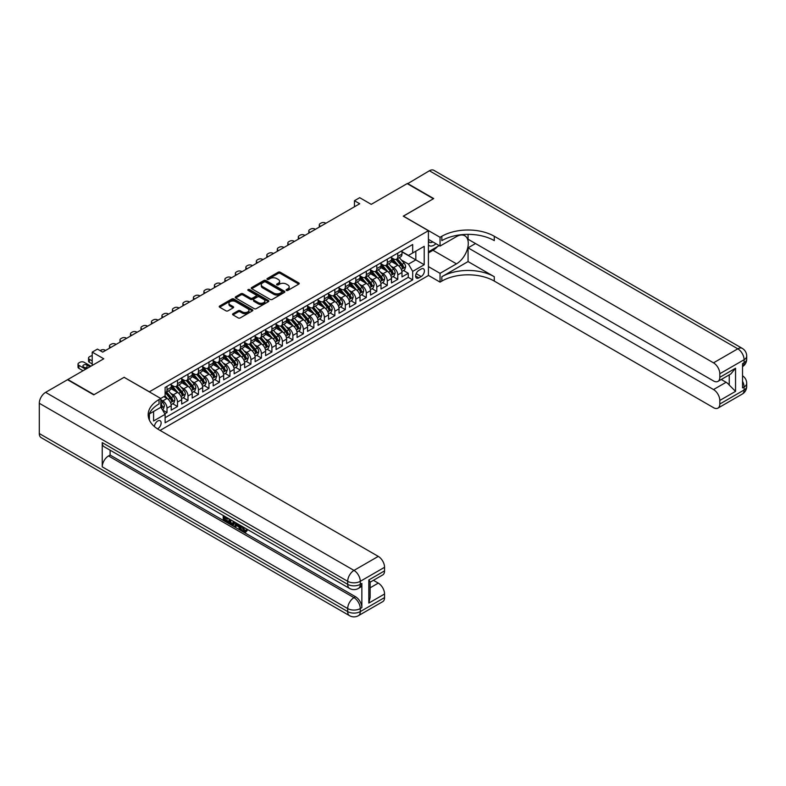 <?xml version="1.0" encoding="UTF-8"?>
<svg xmlns="http://www.w3.org/2000/svg" width="786" height="786" viewBox="0 0 786 786"><rect width="100%" height="100%" fill="white"/><g stroke="black" fill="none" stroke-linecap="round" stroke-linejoin="round"><path stroke-width="1.18" d="M286.409 290.427A1.022 0.59 0 0 0 287.853 290.427L298.788 284.11A1.454 0.845 0 0 0 299.22 283.52A1.454 0.845 0 0 0 298.788 282.921L280.258 272.221A1.454 0.845 0 0 0 278.195 272.221L267.26 278.539A1.022 0.59 0 0 0 268.704 279.374L270.119 278.549A4.657 2.692 0 0 1 276.711 278.549L278.254 279.443A4.657 2.692 0 0 1 279.62 281.349A4.657 2.692 0 0 1 278.254 283.245L276.839 284.07A1.022 0.59 0 0 0 278.273 284.896L279.688 284.08A4.657 2.692 0 0 1 286.281 284.08L287.823 284.974A4.657 2.692 0 0 1 289.189 286.88A4.657 2.692 0 0 1 287.823 288.776L286.409 289.592A1.022 0.59 0 0 0 286.409 290.427L286.409 289.592M157.505 428.881A4.745 2.741 120 0 0 157.78 428.734A4.745 2.741 120 0 0 160.884 424.548A4.745 2.741 120 0 0 160.157 420.746A4.745 2.741 120 0 0 157.78 420.982A4.745 2.741 120 0 0 154.429 426.582M233 313.712A1.454 0.845 0 0 0 232.577 314.312A1.454 0.845 0 0 0 233 314.901L238.197 317.908A1.454 0.845 0 0 0 240.261 317.908L252.404 310.892A1.454 0.845 0 0 0 252.837 310.293A1.454 0.845 0 0 0 252.404 309.704L233.874 299.004A1.454 0.845 0 0 0 231.811 299.004L219.667 306.019A1.454 0.845 0 0 0 219.235 306.609A1.454 0.845 0 0 0 219.667 307.208L225.946 310.834A1.454 0.845 0 0 0 228.009 310.834L233.206 307.827A1.454 0.845 0 0 0 233.629 307.238A1.454 0.845 0 0 0 233.206 306.638L230.092 304.84A3.891 2.25 0 0 1 228.952 303.249A3.891 2.25 0 0 1 231.359 301.176A3.891 2.25 0 0 1 235.604 301.667L247.796 308.702A3.891 2.25 0 0 1 248.946 310.293A3.891 2.25 0 0 1 246.539 312.376A3.891 2.25 0 0 1 242.294 311.885L240.261 310.716A1.454 0.845 0 0 0 238.197 310.716L233 313.712L233 314.901L238.197 311.924L238.197 310.716M124.217 377.378L149.389 391.792L428.409 230.701L403.238 216.16L433.391 198.75L407.168 183.61L371.238 204.35L359.703 197.689L354.457 200.715L359.703 203.751L102.711 352.118L97.464 349.092L92.217 352.118L92.217 365.441M124.217 377.251L94.055 394.66L67.832 379.52L103.762 358.78L92.217 352.118M270.217 299.417A1.454 0.845 0 0 0 272.28 299.417L284.434 292.402A1.454 0.845 0 0 0 284.856 291.812A1.454 0.845 0 0 0 284.434 291.213L265.894 280.514A1.454 0.845 0 0 0 263.841 280.514L251.687 287.529A1.454 0.845 0 0 0 251.265 288.128A1.454 0.845 0 0 0 251.687 288.717L270.217 299.417M248.543 290.643A1.022 0.59 0 0 1 249.575 290.791L249.575 289.582L268.419 300.458A1.454 0.845 0 0 1 268.841 301.058A1.454 0.845 0 0 1 268.419 301.647L256.265 308.662A1.454 0.845 0 0 1 254.212 308.662L235.672 297.963L235.672 296.774A1.454 0.845 0 0 0 235.25 297.363A1.454 0.845 0 0 0 235.672 297.963M235.672 296.774L240.88 293.767A1.454 0.845 0 0 1 242.933 293.767L250.449 298.11A1.454 0.845 0 0 0 252.512 298.11L255.961 296.116A1.454 0.845 0 0 0 256.383 295.526A1.454 0.845 0 0 0 255.961 294.927L248.13 290.417A1.022 0.59 0 0 1 249.575 289.582M164.834 413.819L167.015 412.562L162.653 410.046M160.825 399.72L162.81 400.87A5.934 3.429 60 0 1 167.015 408.14L171.21 405.714L171.21 410.135L177.498 406.509L172.724 403.749M170.67 393.295L173.303 394.818A5.934 3.429 60 0 1 177.498 402.088L181.694 399.661L181.694 404.083L187.992 400.447L183.217 397.696M181.163 387.243L183.796 388.765A5.934 3.429 60 0 1 187.992 396.026L192.187 393.609L192.187 398.03L198.475 394.395L193.71 391.634M191.646 381.181L194.28 382.703A5.934 3.429 60 0 1 198.475 389.974L202.67 387.547L202.67 391.968L208.968 388.333L204.193 385.582M202.14 375.128L204.773 376.651A5.934 3.429 60 0 1 208.968 383.912L213.163 381.495L213.163 385.916L219.461 382.281L214.686 379.53M212.633 369.076L215.266 370.589A5.934 3.429 60 0 1 219.461 377.86L223.656 375.433L223.656 379.854L229.944 376.229L225.179 373.468M223.116 363.014L225.749 364.537A5.934 3.429 60 0 1 229.944 371.807L234.14 369.381L234.14 373.802L240.437 370.167L235.662 367.416M233.609 356.962L236.242 358.485A5.934 3.429 60 0 1 240.437 365.745L244.633 363.329L244.633 367.75L250.931 364.115L246.156 361.354M244.102 350.9L246.735 352.423A5.934 3.429 60 0 1 250.931 359.693L255.126 357.266L255.126 361.688L261.414 358.052L256.639 355.301M254.585 344.848L257.219 346.371A5.934 3.429 60 0 1 261.414 353.631L265.609 351.214L265.609 355.636L271.907 352L267.132 349.249M265.079 338.795L267.712 340.309A5.934 3.429 60 0 1 271.907 347.579L276.102 345.152L276.102 349.574L282.4 345.948L277.625 343.187M275.562 332.733L278.195 334.256A5.934 3.429 60 0 1 282.4 341.527L286.595 339.1L286.595 343.521L292.883 339.886L288.108 337.135M286.055 326.681L288.688 328.204A5.934 3.429 60 0 1 292.883 335.465L297.079 333.048L297.079 337.469L303.376 333.834L298.601 331.073M296.548 320.619L299.181 322.142A5.934 3.429 60 0 1 303.376 329.413L307.572 326.986L307.572 331.407L313.86 327.772L309.095 325.021M307.031 314.567L309.664 316.09A5.934 3.429 60 0 1 313.86 323.351L318.065 320.934L318.065 325.355L324.353 321.72L319.578 318.969M317.524 308.515L320.157 310.028A5.934 3.429 60 0 1 324.353 317.298L328.548 314.881L328.548 319.293L334.846 315.667L330.071 312.907M328.017 302.453L330.651 303.976A5.934 3.429 60 0 1 334.846 311.246L339.041 308.819L339.041 313.241L345.329 309.605L340.564 306.854M338.501 296.401L341.134 297.923A5.934 3.429 60 0 1 345.329 305.184L349.524 302.767L349.524 307.188L355.822 303.553L351.047 300.792M348.994 290.339L351.627 291.861A5.934 3.429 60 0 1 355.822 299.132L360.017 296.705L360.017 301.126L366.315 297.491L361.54 294.74M359.487 284.286L362.12 285.809A5.934 3.429 60 0 1 366.315 293.07L370.511 290.653L370.511 295.074L376.799 291.439L372.033 288.688M369.97 278.234L372.603 279.747A5.934 3.429 60 0 1 376.799 287.018L380.994 284.601L380.994 289.022L387.292 285.387L382.517 282.626M380.463 272.172L383.096 273.695A5.934 3.429 60 0 1 387.292 280.966L391.487 278.539L391.487 282.96L397.785 279.325L397.785 274.904A5.934 3.429 -120 0 0 393.59 267.643L390.947 266.12M393.01 276.574L397.785 279.325M171.21 405.714A5.934 3.429 -120 0 0 167.015 398.453L163.861 396.635M181.694 399.661A5.934 3.429 -120 0 0 177.498 392.391L171.014 388.648M192.187 393.609A5.934 3.429 -120 0 0 187.992 386.339L181.507 382.595M202.67 387.547A5.934 3.429 -120 0 0 198.475 380.286L191.99 376.533M213.163 381.495A5.934 3.429 -120 0 0 208.968 374.224L202.483 370.481M223.656 375.433A5.934 3.429 -120 0 0 219.461 368.172L212.967 364.429M234.14 369.381A5.934 3.429 -120 0 0 229.944 362.11L223.46 358.367M244.633 363.329A5.934 3.429 -120 0 0 240.437 356.058L233.953 352.315M255.126 357.266A5.934 3.429 -120 0 0 250.931 350.006L244.436 346.253M265.609 351.214A5.934 3.429 -120 0 0 261.414 343.944L254.929 340.2M276.102 345.152A5.934 3.429 -120 0 0 271.907 337.892L265.422 334.148M286.595 339.1A5.934 3.429 -120 0 0 282.4 331.83L275.906 328.086M297.079 333.048A5.934 3.429 -120 0 0 292.883 325.777L286.399 322.034M307.572 326.986A5.934 3.429 -120 0 0 303.376 319.725L296.892 315.972M318.065 320.934A5.934 3.429 -120 0 0 313.86 313.663L307.375 309.92M328.548 314.881A5.934 3.429 -120 0 0 324.353 307.611L317.868 303.868M339.041 308.819A5.934 3.429 -120 0 0 334.846 301.549L328.351 297.806M349.524 302.767A5.934 3.429 -120 0 0 345.329 295.497L338.845 291.753M360.017 296.705A5.934 3.429 -120 0 0 355.822 289.445L349.338 285.691M370.511 290.653A5.934 3.429 -120 0 0 366.315 283.382L359.821 279.639M380.994 284.601A5.934 3.429 -120 0 0 376.799 277.33L370.314 273.587M391.487 278.539A5.934 3.429 -120 0 0 387.292 271.268L380.807 267.525M421.168 269.028L418.869 270.364A4.598 2.653 120 0 0 415.863 274.412A4.598 2.653 120 0 0 416.56 278.106A4.598 2.653 120 0 0 418.869 277.871L421.168 276.544A4.598 2.653 120 0 0 424.175 272.487A4.598 2.653 120 0 0 423.467 268.802A4.598 2.653 120 0 0 421.168 269.028M149.389 420.107L149.389 413.898M160.089 430.423L428.409 275.513L428.409 230.701M160.825 407.109L165.119 414.32L165.119 422.799L412.679 279.875L412.679 271.396L408.484 264.125L401.44 260.058M165.119 414.32L153.584 420.982L153.584 411.471M160.717 398.453L165.119 395.908L165.119 387.429L412.679 244.505L412.679 252.984L424.214 246.323L424.214 264.735L412.679 271.396M171.21 384.885L173.303 386.093A5.934 3.429 60 0 0 176.27 386.388L180.466 383.971A5.934 3.429 -120 0 0 181.694 381.249L181.694 377.86M181.694 378.832L183.796 380.041A5.934 3.429 60 0 0 186.763 380.336L190.959 377.909A5.934 3.429 -120 0 0 192.187 375.197L192.187 371.807M192.187 372.77L194.28 373.989A5.934 3.429 60 0 0 197.247 374.274L201.442 371.857A5.934 3.429 -120 0 0 202.67 369.135L202.67 365.745M202.67 366.718L204.773 367.927A5.934 3.429 60 0 0 207.74 368.221L211.935 365.795A5.934 3.429 -120 0 0 213.163 363.083L213.163 359.693M213.163 360.656L215.266 361.874A5.934 3.429 60 0 0 218.233 362.169L222.428 359.742A5.934 3.429 -120 0 0 223.656 357.031L223.656 353.631M223.656 354.604L225.749 355.812A5.934 3.429 60 0 0 228.716 356.107L232.911 353.69A5.934 3.429 -120 0 0 234.14 350.969L234.14 347.579M234.14 348.552L236.242 349.76A5.934 3.429 60 0 0 239.209 350.055L243.405 347.628A5.934 3.429 -120 0 0 244.633 344.916L244.633 341.527M244.633 342.49L246.735 343.708A5.934 3.429 60 0 0 249.702 343.993L253.898 341.576A5.934 3.429 -120 0 0 255.126 338.854L255.126 335.465M255.126 336.437L257.219 337.646A5.934 3.429 60 0 0 260.186 337.941L264.381 335.514A5.934 3.429 -120 0 0 265.609 332.802L265.609 329.413M265.609 330.375L267.712 331.594A5.934 3.429 60 0 0 270.679 331.889L274.874 329.462A5.934 3.429 -120 0 0 276.102 326.75L276.102 323.351M276.102 324.323L278.195 325.532A5.934 3.429 60 0 0 281.162 325.826L285.367 323.41A5.934 3.429 -120 0 0 286.595 320.688L286.595 317.298M286.595 318.271L288.688 319.48A5.934 3.429 60 0 0 291.655 319.774L295.85 317.348A5.934 3.429 -120 0 0 297.079 314.636L297.079 311.246M297.079 312.209L299.181 313.427A5.934 3.429 60 0 0 302.148 313.712L306.344 311.295A5.934 3.429 -120 0 0 307.572 308.574L307.572 305.184M307.572 306.157L309.664 307.365A5.934 3.429 60 0 0 312.632 307.66L316.827 305.243A5.934 3.429 -120 0 0 318.065 302.522L318.065 299.132M318.065 300.095L320.157 301.313A5.934 3.429 60 0 0 323.125 301.608L327.32 299.181A5.934 3.429 -120 0 0 328.548 296.469L328.548 293.07M328.548 294.043L330.651 295.251A5.934 3.429 60 0 0 333.618 295.546L337.813 293.129A5.934 3.429 -120 0 0 339.041 290.407L339.041 287.018M339.041 287.99L341.134 289.199A5.934 3.429 60 0 0 344.101 289.494L348.296 287.067A5.934 3.429 -120 0 0 349.524 284.355L349.524 280.966M349.524 281.928L351.627 283.147A5.934 3.429 60 0 0 354.594 283.432L358.789 281.015A5.934 3.429 -120 0 0 360.017 278.293L360.017 274.904M360.017 275.876L362.12 277.085A5.934 3.429 60 0 0 365.087 277.379L369.282 274.962A5.934 3.429 -120 0 0 370.511 272.241L370.511 268.851M370.511 269.824L372.603 271.032A5.934 3.429 60 0 0 375.57 271.327L379.766 268.9A5.934 3.429 -120 0 0 380.994 266.189L380.994 262.789M380.994 263.762L383.096 264.97A5.934 3.429 60 0 0 386.064 265.265L390.259 262.848A5.934 3.429 -120 0 0 391.487 260.127L391.487 256.737M165.119 417.71L408.268 277.33L408.268 273.273L401.98 276.908L401.98 272.487A5.934 3.429 -120 0 0 397.785 265.216L391.29 261.473M391.487 257.71L393.59 258.918A5.934 3.429 -120 0 0 396.547 259.213A5.934 3.429 -120 0 0 397.785 256.491L397.785 253.102M396.547 259.213L400.752 256.786A5.934 3.429 -120 0 0 401.98 254.075L401.98 250.685M167.015 386.339L167.015 389.728A5.934 3.429 60 0 1 165.777 392.45A5.934 3.429 60 0 1 165.119 392.686M165.777 392.45L169.972 390.023A5.934 3.429 -120 0 0 171.21 387.311L171.21 383.912M177.498 380.286L177.498 383.676A5.934 3.429 60 0 1 176.27 386.388M187.992 374.224L187.992 377.614A5.934 3.429 60 0 1 186.763 380.336M198.475 368.172L198.475 371.562A5.934 3.429 60 0 1 197.247 374.274M208.968 362.11L208.968 365.51A5.934 3.429 60 0 1 207.74 368.221M219.461 356.058L219.461 359.448A5.934 3.429 60 0 1 218.233 362.169M229.944 350.006L229.944 353.395A5.934 3.429 60 0 1 228.716 356.107M240.437 343.944L240.437 347.333A5.934 3.429 60 0 1 239.209 350.055M250.931 337.892L250.931 341.281A5.934 3.429 60 0 1 249.702 343.993M261.414 331.83L261.414 335.229A5.934 3.429 60 0 1 260.186 337.941M271.907 325.777L271.907 329.167A5.934 3.429 60 0 1 270.679 331.889M282.4 319.725L282.4 323.115A5.934 3.429 60 0 1 281.162 325.826M292.883 313.663L292.883 317.053A5.934 3.429 60 0 1 291.655 319.774M303.376 307.611L303.376 311.001A5.934 3.429 60 0 1 302.148 313.712M313.86 301.549L313.86 304.948A5.934 3.429 60 0 1 312.632 307.66M324.353 295.497L324.353 298.886A5.934 3.429 60 0 1 323.125 301.608M334.846 289.445L334.846 292.834A5.934 3.429 60 0 1 333.618 295.546M345.329 283.382L345.329 286.772A5.934 3.429 60 0 1 344.101 289.494M355.822 277.33L355.822 280.72A5.934 3.429 60 0 1 354.594 283.432M366.315 271.268L366.315 274.668A5.934 3.429 60 0 1 365.087 277.379M376.799 265.216L376.799 268.606A5.934 3.429 60 0 1 375.57 271.327M387.292 259.164L387.292 262.553A5.934 3.429 60 0 1 386.064 265.265M387.292 280.966L387.292 285.387M376.799 287.018L376.799 291.439M366.315 293.07L366.315 297.491M355.822 299.132L355.822 303.553M345.329 305.184L345.329 309.605M334.846 311.246L334.846 315.667M324.353 317.298L324.353 321.72M313.86 323.351L313.86 327.772M303.376 329.413L303.376 333.834M292.883 335.465L292.883 339.886M282.4 341.527L282.4 345.948M271.907 347.579L271.907 352M261.414 353.631L261.414 358.052M250.931 359.693L250.931 364.115M240.437 365.745L240.437 370.167M229.944 371.807L229.944 376.229M219.461 377.86L219.461 382.281M208.968 383.912L208.968 388.333M198.475 389.974L198.475 394.395M187.992 396.026L187.992 400.447M177.498 402.088L177.498 406.509M167.015 408.14L167.015 412.562M408.484 264.125L415.823 259.891L415.823 251.166L424.214 246.323M401.98 251.893L424.214 264.735M401.98 251.648L408.484 255.401L412.679 252.984M354.457 200.715L354.457 206.777M403.493 270.512L408.268 273.273M408.268 277.33L412.679 279.875M286.821 290.574L287.823 289.985A4.657 2.692 0 0 0 289.189 288.089L289.189 286.88M279.62 281.349L279.62 282.557A4.657 2.692 0 0 1 278.254 284.463L277.242 285.043M298.768 284.119L280.258 273.43A1.454 0.845 0 0 0 278.195 273.43L267.662 279.511M284.434 291.213L284.434 292.402L265.894 281.722A1.454 0.845 0 0 0 263.841 281.722L251.707 288.727M281.86 292.225A1.022 0.59 0 0 0 281.86 291.39L265.589 281.997A1.022 0.59 0 0 0 264.145 281.997L262.652 282.862A4.657 2.692 0 0 0 261.286 284.768A4.657 2.692 0 0 0 262.652 286.664L273.774 293.09A4.657 2.692 0 0 0 280.366 293.09L281.86 292.225L281.86 293.433A1.022 0.59 0 0 0 282.154 293.021L282.154 291.812M261.286 284.768L261.286 285.976A4.657 2.692 0 0 0 262.652 287.882L262.652 286.664M281.86 293.433L280.366 294.298A4.657 2.692 0 0 1 273.774 294.298L262.652 287.882M235.692 297.973L240.88 294.986L240.88 293.767M256.383 295.526L256.383 296.735A1.454 0.845 0 0 1 255.961 297.334L252.512 299.319A1.454 0.845 0 0 1 250.449 299.319L242.933 294.986A1.454 0.845 0 0 0 240.88 294.986M249.575 290.791L268.399 301.657M258.25 302.61A3.891 2.25 0 0 0 262.495 303.101A3.891 2.25 0 0 0 264.902 301.018A3.891 2.25 0 0 0 263.762 299.437L259.459 296.951A1.454 0.845 0 0 0 257.405 296.951L253.957 298.945A1.454 0.845 0 0 0 253.524 299.535A1.454 0.845 0 0 0 253.957 300.134L258.25 302.61L258.25 303.828A3.891 2.25 0 0 0 262.495 304.31A3.891 2.25 0 0 0 264.902 302.237L264.902 301.018M253.524 299.535L253.524 300.753A1.454 0.845 0 0 0 253.957 301.343L253.957 300.134M258.25 303.828L253.957 301.343M248.946 310.293L248.946 311.511A3.891 2.25 0 0 1 246.539 313.585A3.891 2.25 0 0 1 242.294 313.093L240.261 311.924A1.454 0.845 0 0 0 238.197 311.924M228.952 303.249L228.952 304.467A3.891 2.25 0 0 0 230.092 306.059L230.092 304.84M233.206 306.638L233.206 307.827L230.092 306.059M252.404 309.704L252.404 310.892L233.874 300.213A1.454 0.845 0 0 0 231.811 300.213L219.687 307.218L219.667 306.019M401.892 271.445L404.603 269.883L405.645 266.847A3.93 2.27 -120 0 0 404.112 263.163L399.327 257.611M320.629 226.309L320.157 226.034A2.967 1.71 -0 0 1 319.293 224.825A2.967 1.71 -0 0 1 320.157 223.607L321.209 223.008A2.967 1.71 -0 0 1 325.404 223.008L325.876 223.283M398.364 265.599L392.676 259.016A11.348 6.553 -120 0 0 391.487 257.769M395.25 263.752L392.067 260.078A9.422 5.443 -120 0 0 391.487 259.439M396.016 259.429L400.86 265.039A3.93 2.27 60 0 1 402.265 267.741L403.523 267.024A3.93 2.27 -120 0 0 402.127 264.312L397.333 258.761M396.301 259.331L401.508 265.363A2.004 1.159 60 0 1 402.019 266.149L403.523 267.024M428.409 244.977A9.638 5.571 120 0 0 430.61 246.057A9.638 5.571 120 0 0 435.945 243.709M428.409 240.968A6.602 3.812 120 0 0 429.48 242.265A6.602 3.812 120 0 0 430.443 242.569A6.602 3.812 120 0 0 432.831 241.911M439.217 245.596L428.409 251.834M407.482 183.796L429.402 170.768L737.799 348.817A8.901 5.138 120 0 1 742.249 348.375A8.901 8.901 0 0 1 746.7 356.087A8.901 5.138 180 0 1 744.096 359.723L719.809 373.743A8.901 5.138 -120 0 0 713.511 362.837L737.799 348.817A8.901 5.138 60 0 1 744.096 359.723L744.096 362.749L742.524 363.663L742.524 387.881L744.096 386.977L744.096 390.003A8.901 5.138 60 0 1 742.249 394.081L717.962 408.101A8.901 5.138 -120 0 0 719.809 404.024L744.096 390.003A8.901 5.138 0 0 0 746.7 386.368A8.901 8.901 0 0 1 742.249 394.081M407.482 183.433L433.705 198.573L403.336 216.219M428.409 266.611L440.052 273.332L456.47 263.85A16.693 9.638 120 0 0 467.375 249.152A16.693 9.638 120 0 0 464.811 235.771A16.693 9.638 120 0 0 456.47 236.606L440.052 246.077L440.052 237.293L441.84 236.272A37.089 21.409 180 0 1 494.286 236.272L713.511 362.837M440.052 273.332L440.052 282.115L441.84 281.083A37.089 21.409 180 0 1 494.286 281.083L713.511 407.659A8.901 5.138 -120 0 0 717.962 408.101M468.063 261.581L441.84 276.721A37.089 21.409 180 0 1 494.286 276.721L468.063 261.581L468.063 247.836L475.51 243.532M468.063 234.356L468.063 239.239L713.511 380.945A8.901 5.138 -120 0 0 717.962 381.387A8.901 5.138 -120 0 0 719.809 377.319L735.549 368.231L735.549 391.369L729.251 385.071L729.251 374.873M735.549 391.369L719.809 400.447L719.809 404.024M719.809 400.447A8.901 5.138 -120 0 0 713.511 389.551L726.107 382.281A8.901 5.138 60 0 1 729.251 385.071M468.063 247.836L713.511 389.551M429.402 170.768A8.901 5.138 -60 0 1 433.852 170.326L742.249 348.375M428.409 239.357L440.052 246.077M403.336 216.101L440.052 237.293M428.409 275.395L440.052 282.115M719.809 373.743L719.809 377.319M721.263 379.491L726.107 382.281M441.84 236.272L441.84 240.624A37.089 21.409 180 0 1 494.286 240.624L494.286 236.272M717.962 381.387L730.833 373.959L735.549 368.231M437.596 246.529A16.693 9.638 -60 0 1 432.968 250.292L428.409 252.925M242.56 526.61L245.232 530.943M241.803 526.217L243.66 531.169L244.888 531.316L246.264 529.882L247.158 530.629L245.576 532.289L243.748 532.053C241.813 530.737 240.84 528.919 240.83 526.591L240.899 525.696M236.665 525.638L235.427 527.151L234.483 526.61L236.065 522.906M240.064 525.215L241.322 529.587L240.477 530.078L239.534 529.528L238.826 526.875L236.134 525.333L235.427 527.151M224.963 517.758L224.963 519.31L228.677 521.452L228.677 522.287L227.842 522.778L223.234 520.116L223.234 515.498M228.274 518.406L227.439 519.192L224.128 517.276L224.128 519.792L224.963 519.31M102.239 442.626L347.697 584.342A8.901 5.138 120 0 0 349.534 588.419L104.076 446.703A8.901 5.138 -60 0 1 102.239 442.626L102.239 466.855A8.901 5.138 -60 0 1 108.527 455.949L110.109 455.045L355.557 596.761A8.901 5.138 60 0 1 361.855 607.657L361.855 583.438A8.901 5.138 60 0 1 360.008 587.506L358.436 588.419A8.901 5.138 -120 0 0 360.283 584.342L361.855 583.438M110.109 455.045L110.109 450.182M235.053 522.317L233.344 525.186L229.05 523.476L229.05 518.848M93.74 394.847L124.109 377.319L160.825 398.512L159.037 399.543A37.089 21.409 -0 0 0 148.181 414.684A37.089 21.409 -0 0 0 159.037 429.824L378.272 556.39A8.901 5.138 60 0 1 384.56 567.295L360.283 581.316L360.283 584.342A8.901 5.138 -0 0 1 347.697 584.342L347.697 581.316L39.3 403.267A8.901 5.138 -60 0 1 45.598 392.361L67.517 379.707L93.74 394.847M160.825 398.512L160.825 407.295L149.222 413.986M368.83 579.95L370.137 581.925L370.137 597.478L368.83 603.088L368.83 579.95L384.56 570.872L384.56 567.295M384.56 570.872A8.901 5.138 60 0 1 382.723 574.939L370.137 582.21M39.3 433.548L347.697 611.596A8.901 5.138 120 0 0 349.534 615.674L41.147 437.625A8.901 5.138 -60 0 1 39.3 433.548L39.3 403.267M373.429 580.304L378.272 583.104A8.901 5.138 60 0 1 384.56 594L368.83 603.088M361.855 607.657L360.283 608.57L360.283 611.596L384.56 597.576L384.56 594M384.56 597.576A8.901 5.138 60 0 1 382.723 601.654L358.436 615.674A8.901 5.138 -120 0 0 360.283 611.596A8.901 5.138 -0 0 1 347.697 611.596L347.697 608.57L102.239 466.855M159.037 399.543L159.037 403.896A37.089 21.409 -0 0 0 148.367 416.865M224.128 519.792L227.842 521.933L228.677 521.452M227.842 521.933L227.842 522.778M224.128 516.009L227.802 518.131M227.439 518.347L227.439 519.192M234.149 521.796L233.344 525.186M229.934 519.369L229.934 523.152L232.715 524.242L233.255 521.285M234.208 522.778L235.034 522.307M230.779 519.851L230.779 522.661L233.56 523.761M229.934 523.152L230.779 522.661M231.231 523.898L232.076 523.417M238.895 524.537L240.477 530.078M236.9 523.388L236.409 524.645L238.551 525.883L238.06 524.056M237.431 523.692L238.246 524.743M236.409 524.645L237.244 524.164M243.66 531.169L244.505 530.678M241.715 527.092L242.52 526.63M245.429 530.363L246.313 531.12L247.158 530.629M246.313 531.12L245.576 532.289M391.399 277.497L394.11 275.935L395.161 272.909A3.93 2.27 -120 0 0 393.629 269.215L388.834 263.664M310.136 232.361L309.664 232.086A2.967 1.71 -0 0 1 308.8 230.878A2.967 1.71 -0 0 1 309.664 229.669L310.716 229.06A2.967 1.71 -0 0 1 314.911 229.06L315.382 229.335M387.871 271.651L382.192 265.079A11.348 6.553 -120 0 0 380.994 263.831M384.757 269.814L381.574 266.13A9.422 5.443 -120 0 0 380.994 265.491M385.523 265.481L390.377 271.091A3.93 2.27 60 0 1 391.772 273.803L393.039 273.076A3.93 2.27 -120 0 0 391.634 270.364L386.84 264.823M385.808 265.393L391.025 271.416A2.004 1.159 60 0 1 391.526 272.202L393.039 273.076M380.905 283.559L383.617 281.987L384.668 278.961A3.93 2.27 -120 0 0 383.136 275.277L378.341 269.726M299.653 238.413L299.181 238.148A2.967 1.71 -0 0 1 298.307 236.93A2.967 1.71 -0 0 1 299.181 235.721L300.232 235.122A2.967 1.71 -0 0 1 304.428 235.122L304.899 235.387M377.388 277.713L371.699 271.131A11.348 6.553 -120 0 0 370.511 269.883M374.264 275.866L371.09 272.182A9.422 5.443 -120 0 0 370.511 271.553M375.04 271.534L379.884 277.153A3.93 2.27 60 0 1 381.289 279.855L382.546 279.128A3.93 2.27 -120 0 0 381.141 276.426L376.356 270.875M375.325 271.445L380.532 277.478A2.004 1.159 60 0 1 381.033 278.264L382.546 279.128M370.422 289.612L373.134 288.049L374.175 285.023A3.93 2.27 -120 0 0 372.652 281.329L367.858 275.778M289.16 244.475L288.688 244.2A2.967 1.71 -0 0 1 287.823 242.992A2.967 1.71 -0 0 1 288.688 241.783L289.739 241.174A2.967 1.71 -0 0 1 293.935 241.174L294.406 241.449M366.895 283.766L361.206 277.183A11.348 6.553 -120 0 0 360.017 275.945M363.78 281.919L360.597 278.244A9.422 5.443 -120 0 0 360.017 277.605M364.547 277.596L369.4 283.206A3.93 2.27 60 0 1 370.796 285.917L372.053 285.19A3.93 2.27 -120 0 0 370.658 282.479L365.863 276.927M364.832 277.497L370.039 283.53A2.004 1.159 60 0 1 370.55 284.316L372.053 285.19M359.929 295.674L362.641 294.102L363.692 291.075A3.93 2.27 -120 0 0 362.159 287.381L357.365 281.84M278.666 250.528L278.195 250.262A2.967 1.71 -0 0 1 277.33 249.044A2.967 1.71 -0 0 1 278.195 247.836L279.246 247.226A2.967 1.71 -0 0 1 283.441 247.226L283.913 247.502M356.402 289.828L350.723 283.245A11.348 6.553 -120 0 0 349.524 281.997M353.287 287.981L350.104 284.296A9.422 5.443 -120 0 0 349.524 283.667M354.064 283.648L358.907 289.258A3.93 2.27 60 0 1 360.312 291.97L361.57 291.242A3.93 2.27 -120 0 0 360.165 288.531L355.37 282.989M354.348 283.559L359.556 289.592A2.004 1.159 60 0 1 360.057 290.368L361.57 291.242M349.436 301.726L352.148 300.164L353.199 297.128A3.93 2.27 -120 0 0 351.666 293.443L346.872 287.892M268.183 256.59L267.712 256.315A2.967 1.71 -0 0 1 266.837 255.106A2.967 1.71 -0 0 1 267.712 253.888L268.763 253.289A2.967 1.71 -0 0 1 272.958 253.289L273.43 253.554M345.919 295.88L340.23 289.297A11.348 6.553 -120 0 0 339.041 288.049M342.794 294.033L339.621 290.348A9.422 5.443 -120 0 0 339.041 289.72M343.57 289.71L348.414 295.32A3.93 2.27 60 0 1 349.819 298.022L351.077 297.305A3.93 2.27 -120 0 0 349.672 294.593L344.887 289.042M343.855 289.612L349.063 295.644A2.004 1.159 60 0 1 349.564 296.43L351.077 297.305M338.953 307.778L341.664 306.216L342.706 303.19A3.93 2.27 -120 0 0 341.183 299.495L336.388 293.944M257.69 262.642L257.219 262.367A2.967 1.71 -0 0 1 256.354 261.158A2.967 1.71 -0 0 1 257.219 259.95L258.27 259.341A2.967 1.71 -0 0 1 262.465 259.341L262.937 259.616M335.425 301.932L329.747 295.359A11.348 6.553 -120 0 0 328.548 294.111M332.311 300.095L329.128 296.41A9.422 5.443 -120 0 0 328.548 295.772M333.077 295.762L337.931 301.372A3.93 2.27 60 0 1 339.326 304.084L340.584 303.357A3.93 2.27 -120 0 0 339.188 300.645L334.394 295.094M333.362 295.674L338.57 301.696A2.004 1.159 60 0 1 339.08 302.482L340.584 303.357M328.46 313.84L331.171 312.268L332.223 309.242A3.93 2.27 -120 0 0 330.69 305.558L325.895 300.006M247.207 268.694L246.735 268.429A2.967 1.71 -0 0 1 245.861 267.211A2.967 1.71 -0 0 1 246.735 266.002L247.777 265.403A2.967 1.71 -0 0 1 251.972 265.403L252.444 265.668M324.932 307.994L319.254 301.411A11.348 6.553 -120 0 0 318.065 300.164M321.818 306.147L318.644 302.463A9.422 5.443 -120 0 0 318.065 301.834M322.594 301.814L327.438 307.434A3.93 2.27 60 0 1 328.843 310.136L330.1 309.409A3.93 2.27 -120 0 0 328.695 306.707L323.901 301.156M322.879 301.726L328.086 307.758A2.004 1.159 60 0 1 328.587 308.544L330.1 309.409M317.976 319.892L320.678 318.33L321.729 315.304A3.93 2.27 -120 0 0 320.197 311.61L315.412 306.059M236.714 274.756L236.242 274.481A2.967 1.71 -0 0 1 235.368 273.273A2.967 1.71 -0 0 1 236.242 272.064L237.293 271.455A2.967 1.71 -0 0 1 241.489 271.455L241.96 271.73M314.449 314.046L308.76 307.464A11.348 6.553 -120 0 0 307.572 306.216M311.335 312.199L308.151 308.525A9.422 5.443 -120 0 0 307.572 307.886M312.101 307.876L316.945 313.486A3.93 2.27 60 0 1 318.35 316.198L319.607 315.471A3.93 2.27 -120 0 0 318.202 312.759L313.418 307.208M312.386 307.778L317.593 313.81A2.004 1.159 60 0 1 318.104 314.596L319.607 315.471M307.483 325.954L310.195 324.382L311.236 321.356A3.93 2.27 -120 0 0 309.713 317.662L304.919 312.121M226.221 280.808L225.749 280.543A2.967 1.71 -0 0 1 224.884 279.325A2.967 1.71 -0 0 1 225.749 278.116L226.8 277.507A2.967 1.71 -0 0 1 230.996 277.507L231.467 277.782M303.956 320.108L298.277 313.526A11.348 6.553 -120 0 0 297.079 312.278M300.841 318.261L297.658 314.577A9.422 5.443 -120 0 0 297.079 313.948M301.608 313.928L306.461 319.538A3.93 2.27 60 0 1 307.857 322.25L309.114 321.523A3.93 2.27 -120 0 0 307.719 318.811L302.924 313.27M301.893 313.84L307.1 319.873A2.004 1.159 60 0 1 307.611 320.649L309.114 321.523M296.99 332.006L299.702 330.444L300.753 327.408A3.93 2.27 -120 0 0 299.22 323.724L294.426 318.173M215.737 286.87L215.266 286.595A2.967 1.71 -0 0 1 214.391 285.387A2.967 1.71 -0 0 1 215.266 284.168L216.307 283.569A2.967 1.71 -0 0 1 220.502 283.569L220.974 283.834M293.473 326.161L287.784 319.578A11.348 6.553 -120 0 0 286.595 318.33M290.348 324.313L287.175 320.629A9.422 5.443 -120 0 0 286.595 320M291.125 319.99L295.968 325.601A3.93 2.27 60 0 1 297.373 328.302L298.631 327.575A3.93 2.27 -120 0 0 297.226 324.873L292.431 319.322M291.41 319.892L296.617 325.925A2.004 1.159 60 0 1 297.118 326.711L298.631 327.575M286.507 338.059L289.209 336.496L290.26 333.47A3.93 2.27 -120 0 0 288.727 329.776L283.942 324.225M205.244 292.923L204.773 292.647A2.967 1.71 -0 0 1 203.908 291.439A2.967 1.71 -0 0 1 204.773 290.231L205.824 289.621A2.967 1.71 -0 0 1 210.019 289.621L210.491 289.896M282.98 332.213L277.291 325.64A11.348 6.553 -120 0 0 276.102 324.392M279.865 330.366L276.682 326.691A9.422 5.443 -120 0 0 276.102 326.052M280.631 326.043L285.475 331.653A3.93 2.27 60 0 1 286.88 334.364L288.138 333.637A3.93 2.27 -120 0 0 286.743 330.926L281.948 325.375M280.916 325.954L286.124 331.977A2.004 1.159 60 0 1 286.635 332.763L288.138 333.637M276.014 344.121L278.725 342.549L279.777 339.523A3.93 2.27 -120 0 0 278.244 335.838L273.449 330.287M194.751 298.975L194.28 298.709A2.967 1.71 -0 0 1 193.415 297.491A2.967 1.71 -0 0 1 194.28 296.283L195.331 295.683A2.967 1.71 -0 0 1 199.526 295.683L199.998 295.949M272.487 338.275L266.808 331.692A11.348 6.553 -120 0 0 265.609 330.444M269.372 336.428L266.189 332.743A9.422 5.443 -120 0 0 265.609 332.114M270.138 332.095L274.992 337.715A3.93 2.27 60 0 1 276.387 340.417L277.655 339.69A3.93 2.27 -120 0 0 276.25 336.988L271.455 331.437M270.423 332.006L275.64 338.039A2.004 1.159 60 0 1 276.141 338.825L277.655 339.69M265.521 350.173L268.232 348.611L269.284 345.585A3.93 2.27 -120 0 0 267.751 341.89L262.956 336.339M184.268 305.037L183.796 304.762A2.967 1.71 -0 0 1 182.922 303.553A2.967 1.71 -0 0 1 183.796 302.345L184.838 301.736A2.967 1.71 -0 0 1 189.043 301.736L189.514 302.011M262.003 344.327L256.315 337.744A11.348 6.553 -120 0 0 255.126 336.496M258.879 342.48L255.705 338.805A9.422 5.443 -120 0 0 255.126 338.167M259.655 338.157L264.499 343.767A3.93 2.27 60 0 1 265.904 346.479L267.161 345.752A3.93 2.27 -120 0 0 265.756 343.04L260.962 337.489M259.94 338.059L265.147 344.091A2.004 1.159 60 0 1 265.648 344.877L267.161 345.752M255.037 356.235L257.749 354.663L258.791 351.637A3.93 2.27 -120 0 0 257.258 347.943L252.473 342.401M173.775 311.089L173.303 310.824A2.967 1.71 -0 0 1 172.439 309.605A2.967 1.71 -0 0 1 173.303 308.397L174.354 307.788A2.967 1.71 -0 0 1 178.55 307.788L179.021 308.063M251.51 350.389L245.821 343.806A11.348 6.553 -120 0 0 244.633 342.558M248.396 348.542L245.212 344.858A9.422 5.443 -120 0 0 244.633 344.229M249.162 344.209L254.016 349.819A3.93 2.27 60 0 1 255.411 352.531L256.668 351.804A3.93 2.27 -120 0 0 255.273 349.092L250.479 343.551M249.447 344.121L254.654 350.153A2.004 1.159 60 0 1 255.165 350.929L256.668 351.804M244.544 362.287L247.256 360.725L248.307 357.689A3.93 2.27 -120 0 0 246.775 354.005L241.98 348.453M163.282 317.151L162.81 316.876A2.967 1.71 -0 0 1 161.945 315.667A2.967 1.71 -0 0 1 162.81 314.449L163.861 313.85A2.967 1.71 -0 0 1 168.057 313.85L168.528 314.115M241.017 356.441L235.338 349.858A11.348 6.553 -120 0 0 234.14 348.611M237.903 354.594L234.719 350.91A9.422 5.443 -120 0 0 234.14 350.281M238.669 350.271L243.522 355.881A3.93 2.27 60 0 1 244.927 358.583L246.185 357.856A3.93 2.27 -120 0 0 244.78 355.154L239.985 349.603M238.964 350.173L244.171 356.205A2.004 1.159 60 0 1 244.672 356.991L246.185 357.856M234.051 368.339L236.763 366.777L237.814 363.751A3.93 2.27 -120 0 0 236.281 360.057L231.487 354.506M152.798 323.203L152.327 322.928A2.967 1.71 -0 0 1 151.452 321.72A2.967 1.71 -0 0 1 152.327 320.511L153.378 319.902A2.967 1.71 -0 0 1 157.573 319.902L158.045 320.177M230.534 362.493L224.845 355.92A11.348 6.553 -120 0 0 223.656 354.673M227.409 360.646L224.236 356.972A9.422 5.443 -120 0 0 223.656 356.333M228.186 356.323L233.029 361.933A3.93 2.27 60 0 1 234.434 364.645L235.692 363.918A3.93 2.27 -120 0 0 234.287 361.206L229.502 355.655M228.471 356.235L233.678 362.258A2.004 1.159 60 0 1 234.179 363.044L235.692 363.918M223.568 374.401L226.28 372.829L227.321 369.803A3.93 2.27 -120 0 0 225.798 366.119L221.004 360.568M142.305 329.255L141.834 328.99A2.967 1.71 -0 0 1 140.969 327.772A2.967 1.71 -0 0 1 141.834 326.563L142.885 325.964A2.967 1.71 -0 0 1 147.08 325.964L147.552 326.229M220.041 368.555L214.362 361.973A11.348 6.553 -120 0 0 213.163 360.725M216.926 366.708L213.743 363.024A9.422 5.443 -120 0 0 213.163 362.395M217.693 362.375L222.546 367.995A3.93 2.27 60 0 1 223.941 370.697L225.199 369.97A3.93 2.27 -120 0 0 223.804 367.268L219.009 361.717M217.977 362.287L223.185 368.32A2.004 1.159 60 0 1 223.696 369.106L225.199 369.97M213.075 380.453L215.786 378.891L216.838 375.865A3.93 2.27 -120 0 0 215.305 372.171L210.51 366.62M131.822 335.317L131.35 335.042A2.967 1.71 -0 0 1 130.476 333.834A2.967 1.71 -0 0 1 131.35 332.625L132.392 332.016A2.967 1.71 -0 0 1 136.587 332.016L137.059 332.291M209.548 374.608L203.869 368.025A11.348 6.553 -120 0 0 202.67 366.777M206.433 372.76L203.26 369.086A9.422 5.443 -120 0 0 202.67 368.447M207.209 368.438L212.053 374.048A3.93 2.27 60 0 1 213.458 376.759L214.716 376.032A3.93 2.27 -120 0 0 213.311 373.321L208.516 367.769M207.494 368.339L212.701 374.372A2.004 1.159 60 0 1 213.203 375.158L214.716 376.032M202.582 386.506L205.293 384.944L206.345 381.917A3.93 2.27 -120 0 0 204.812 378.223L200.017 372.682M121.329 341.37L120.857 341.104A2.967 1.71 -0 0 1 119.983 339.886A2.967 1.71 -0 0 1 120.857 338.678L121.909 338.068A2.967 1.71 -0 0 1 126.104 338.068L126.575 338.344M199.064 380.67L193.376 374.087A11.348 6.553 -120 0 0 192.187 372.839M195.94 378.823L192.767 375.138A9.422 5.443 -120 0 0 192.187 374.509M196.716 374.49L201.56 380.1A3.93 2.27 60 0 1 202.965 382.811L204.222 382.084A3.93 2.27 -120 0 0 202.817 379.373L198.033 373.831M197.001 374.401L202.208 380.434A2.004 1.159 60 0 1 202.709 381.21L204.222 382.084M192.098 392.568L194.81 391.006L195.852 387.97A3.93 2.27 -120 0 0 194.329 384.285L189.534 378.734M110.836 347.432L110.364 347.157A2.967 1.71 -0 0 1 109.5 345.948A2.967 1.71 -0 0 1 110.364 344.73L111.416 344.13A2.967 1.71 -0 0 1 115.611 344.13L116.082 344.396M188.571 386.722L182.892 380.139A11.348 6.553 -120 0 0 181.694 378.891M185.457 384.875L182.273 381.19A9.422 5.443 -120 0 0 181.694 380.562M186.223 380.552L191.077 386.162A3.93 2.27 60 0 1 192.472 388.864L193.729 388.137A3.93 2.27 -120 0 0 192.334 385.435L187.54 379.884M186.508 380.453L191.715 386.486A2.004 1.159 60 0 1 192.226 387.272L193.729 388.137M181.605 398.62L184.317 397.058L185.368 394.032A3.93 2.27 -120 0 0 183.836 390.337L179.041 384.786M100.136 350.635L100.922 350.183A2.967 1.71 -0 0 1 105.118 350.183L105.589 350.458M178.078 392.774L172.399 386.201A11.348 6.553 -120 0 0 171.21 384.953M174.964 390.927L171.79 387.252A9.422 5.443 -120 0 0 171.21 386.614M175.74 386.604L180.584 392.214A3.93 2.27 60 0 1 181.988 394.926L183.246 394.199A3.93 2.27 -120 0 0 181.841 391.487L177.047 385.936M176.025 386.515L181.232 392.538A2.004 1.159 60 0 1 181.733 393.324L183.246 394.199M171.122 404.682L173.824 403.11L174.875 400.084A3.93 2.27 -120 0 0 173.342 396.39L168.558 390.848M167.595 398.836L165.08 395.928M92.217 360.902L89.388 359.271L89.388 362.297A2.967 1.71 180 0 1 88.523 361.088L88.523 358.052A2.967 1.71 -0 0 0 89.388 359.271M92.217 363.928L89.388 362.297M165.247 392.656L170.09 398.276A3.93 2.27 60 0 1 171.495 400.978L172.753 400.251A3.93 2.27 -120 0 0 171.358 397.549L166.563 391.998M165.532 392.568L170.739 398.6A2.004 1.159 60 0 1 171.25 399.386L172.753 400.251M92.217 355.744A2.967 1.71 -0 0 0 90.439 356.235L89.388 356.844A2.967 1.71 -0 0 0 88.523 358.052M162.447 409.683L163.341 409.172L164.392 406.146A3.93 2.27 -120 0 0 162.859 402.452L160.825 400.094M85.664 369.233L78.895 365.323A2.967 1.71 -0 0 1 78.03 364.115A2.967 1.71 -0 0 1 78.895 362.906L79.946 362.297A2.967 1.71 -0 0 1 84.141 362.297L90.911 366.197M83.041 370.746L78.895 368.349A2.967 1.71 180 0 1 78.03 367.141L78.03 364.115M87.344 368.261L86.971 368.045A2.378 1.366 -0 0 0 84.849 367.671M160.825 406.411A3.93 2.27 60 0 1 161.002 407.04L162.27 406.313A3.93 2.27 -120 0 0 160.865 403.601L160.825 403.552M89.968 366.748L86.971 365.018A2.378 1.366 -0 0 0 84.387 364.724A2.378 1.366 -0 0 0 82.923 365.991A2.378 1.366 -0 0 0 83.621 366.964L86.607 368.683M162.81 400.87L167.015 398.453M173.303 394.818L177.498 392.391M183.796 388.765L187.992 386.339M194.28 382.703L198.475 380.286M204.773 376.651L208.968 374.224M215.266 370.589L219.461 368.172M225.749 364.537L229.944 362.11M236.242 358.485L240.437 356.058M246.735 352.423L250.931 350.006M257.219 346.371L261.414 343.944M267.712 340.309L271.907 337.892M278.195 334.256L282.4 331.83M288.688 328.204L292.883 325.777M299.181 322.142L303.376 319.725M309.664 316.09L313.86 313.663M320.157 310.028L324.353 307.611M330.651 303.976L334.846 301.549M341.134 297.923L345.329 295.497M351.627 291.861L355.822 289.445M362.12 285.809L366.315 283.382M372.603 279.747L376.799 277.33M383.096 273.695L387.292 271.268M393.59 267.643L397.785 265.216M397.785 256.491L401.98 254.075M167.015 389.728L171.21 387.311M177.498 383.676L181.694 381.249M187.992 377.614L192.187 375.197M198.475 371.562L202.67 369.135M208.968 365.51L213.163 363.083M219.461 359.448L223.656 357.031M229.944 353.395L234.14 350.969M240.437 347.333L244.633 344.916M250.931 341.281L255.126 338.854M261.414 335.229L265.609 332.802M271.907 329.167L276.102 326.75M282.4 323.115L286.595 320.688M292.883 317.053L297.079 314.636M303.376 311.001L307.572 308.574M313.86 304.948L318.065 302.522M324.353 298.886L328.548 296.469M334.846 292.834L339.041 290.407M345.329 286.772L349.524 284.355M355.822 280.72L360.017 278.293M366.315 274.668L370.511 272.241M376.799 268.606L380.994 266.189M387.292 262.553L391.487 260.127M397.785 274.904L401.98 272.487M416.138 273.636L421.168 276.544M415.617 275.994L418.869 277.871M287.823 289.985L287.823 288.776M276.839 284.896L276.839 284.07M278.254 284.463L278.254 283.245M267.26 279.374L267.26 278.539M278.195 273.43L278.195 272.221M280.258 273.43L280.258 272.221M298.788 284.11L298.788 282.921M251.687 288.717L251.687 287.529M263.841 281.722L263.841 280.514M265.894 281.722L265.894 280.514M273.774 294.298L273.774 293.09M280.366 294.298L280.366 293.09M242.933 294.986L242.933 293.767M250.449 299.319L250.449 298.11M252.512 299.319L252.512 298.11M255.961 297.334L255.961 296.116M268.419 301.647L268.419 300.458M240.261 311.924L240.261 310.716M242.294 313.093L242.294 311.885M231.811 300.213L231.811 299.004M233.874 300.213L233.874 299.004M320.157 226.034L320.157 226.574M401.292 269.431L405.625 266.926M392.676 259.016L393.216 258.712M402.127 264.312L404.112 263.163M398.993 266.12L400.86 265.039M441.84 276.721L441.84 281.083M494.286 276.721L494.286 281.083M742.524 381.259A8.901 5.138 60 0 1 744.096 386.977A8.901 5.138 180 0 0 746.7 383.342A8.901 8.901 0 0 0 742.524 375.796M744.096 362.749A8.901 5.138 60 0 1 742.524 366.649A8.901 8.901 0 0 0 746.7 359.114A8.901 5.138 0 0 1 744.096 362.749M432.968 250.292L456.47 263.85M45.598 392.361L353.985 570.41L378.272 556.39M108.527 455.949L353.985 597.665L355.557 596.761M370.137 587.8L378.272 583.104M353.985 570.41A8.901 5.138 120 0 0 347.697 581.316A8.901 5.138 180 0 0 360.283 581.316A8.901 5.138 -120 0 0 353.985 570.41M353.985 597.665A8.901 5.138 120 0 0 347.697 608.57A8.901 5.138 180 0 0 360.283 608.57A8.901 5.138 -120 0 0 353.985 597.665M309.664 232.086L309.664 232.636M390.799 275.483L395.132 272.988M382.192 265.079L382.733 264.764M391.634 270.364L393.629 269.215M388.5 272.172L390.377 271.091M299.181 238.148L299.181 238.689M380.306 281.545L384.639 279.04M371.699 271.131L372.24 270.816M381.141 276.426L383.136 275.277M378.007 278.234L379.884 277.153M288.688 244.2L288.688 244.751M369.823 287.597L374.156 285.092M361.206 277.183L361.747 276.878M370.658 282.479L372.652 281.329M367.524 284.286L369.4 283.206M278.195 250.262L278.195 250.803M359.33 293.65L363.663 291.154M350.723 283.245L351.263 282.931M360.165 288.531L362.159 287.381M357.031 290.348L358.907 289.258M267.712 256.315L267.712 256.855M348.837 299.712L353.169 297.206M340.23 289.297L340.77 288.993M349.672 294.593L351.666 293.443M346.538 296.401L348.414 295.32M257.219 262.367L257.219 262.917M338.353 305.764L342.686 303.268M329.747 295.359L330.287 295.045M339.188 300.645L341.183 299.495M336.054 302.453L337.931 301.372M246.735 268.429L246.735 268.969M327.86 311.826L332.193 309.32M319.254 301.411L319.794 301.097M328.695 306.707L330.69 305.558M325.561 308.515L327.438 307.434M236.242 274.481L236.242 275.031M317.377 317.878L321.71 315.373M308.76 307.464L309.301 307.159M318.202 312.759L320.197 311.61M315.078 314.567L316.945 313.486M225.749 280.543L225.749 281.083M306.884 323.93L311.217 321.435M298.277 313.526L298.818 313.211M307.719 318.811L309.713 317.662M304.585 320.629L306.461 319.538M215.266 286.595L215.266 287.136M296.391 329.992L300.724 327.487M287.784 319.578L288.324 319.273M297.226 324.873L299.22 323.724M294.092 326.681L295.968 325.601M204.773 292.647L204.773 293.198M285.908 336.044L290.24 333.549M277.291 325.64L277.831 325.325M286.743 330.926L288.727 329.776M283.608 332.733L285.475 331.653M194.28 298.709L194.28 299.25M275.414 342.106L279.747 339.601M266.808 331.692L267.348 331.378M276.25 336.988L278.244 335.838M273.115 338.795L274.992 337.715M183.796 304.762L183.796 305.312M264.921 348.159L269.254 345.653M256.315 337.744L256.855 337.44M265.756 343.04L267.751 341.89M262.622 344.848L264.499 343.767M173.303 310.824L173.303 311.364M254.438 354.211L258.771 351.715M245.821 343.806L246.362 343.492M255.273 349.092L257.258 347.943M252.139 350.91L254.016 349.819M162.81 316.876L162.81 317.416M243.945 360.273L248.278 357.768M235.338 349.858L235.879 349.544M244.78 355.154L246.775 354.005M241.646 356.962L243.522 355.881M152.327 322.928L152.327 323.478M233.452 366.325L237.785 363.83M224.845 355.92L225.386 355.606M234.287 361.206L236.281 360.057M231.153 363.014L233.029 361.933M141.834 328.99L141.834 329.531M222.969 372.387L227.301 369.882M214.362 361.973L214.902 361.658M223.804 367.268L225.798 366.119M220.669 369.076L222.546 367.995M131.35 335.042L131.35 335.593M212.475 378.439L216.808 375.934M203.869 368.025L204.409 367.72M213.311 373.321L215.305 372.171M210.176 375.128L212.053 374.048M120.857 341.104L120.857 341.645M201.982 384.492L206.315 381.996M193.376 374.087L193.916 373.772M202.817 379.373L204.812 378.223M199.683 381.19L201.56 380.1M110.364 347.157L110.364 347.697M191.499 390.554L195.832 388.048M182.892 380.139L183.433 379.825M192.334 385.435L194.329 384.285M189.2 387.243L191.077 386.162M181.006 396.606L185.339 394.11M172.399 386.201L172.94 385.887M181.841 391.487L183.836 390.337M178.707 393.295L180.584 392.214M170.523 402.668L174.856 400.162M171.358 397.549L173.342 396.39M168.224 399.357L170.09 398.276M78.895 365.323L78.895 368.349M161.425 407.914L164.362 406.215M160.865 403.601L162.859 402.452M86.971 368.045L86.971 365.018M160.825 405.478L162.27 406.313M319.293 224.825L319.293 227.075M746.7 383.342L746.7 386.368M746.7 356.087L746.7 359.114M349.534 588.419A8.901 8.901 0 0 0 358.436 588.419M349.534 615.674A8.901 8.901 0 0 0 358.436 615.674M308.8 230.878L308.8 233.137M298.307 236.93L298.307 239.19M287.823 242.992L287.823 245.252M277.33 249.044L277.33 251.304M266.837 255.106L266.837 257.356M256.354 261.158L256.354 263.418M245.861 267.211L245.861 269.47M235.368 273.273L235.368 275.532M224.884 279.325L224.884 281.585M214.391 285.387L214.391 287.637M203.908 291.439L203.908 293.699M193.415 297.491L193.415 299.751M182.922 303.553L182.922 305.813M172.439 309.605L172.439 311.865M161.945 315.667L161.945 317.917M151.452 321.72L151.452 323.979M140.969 327.772L140.969 330.032M130.476 333.834L130.476 336.094M119.983 339.886L119.983 342.146M109.5 345.948L109.5 348.198"/></g></svg>
